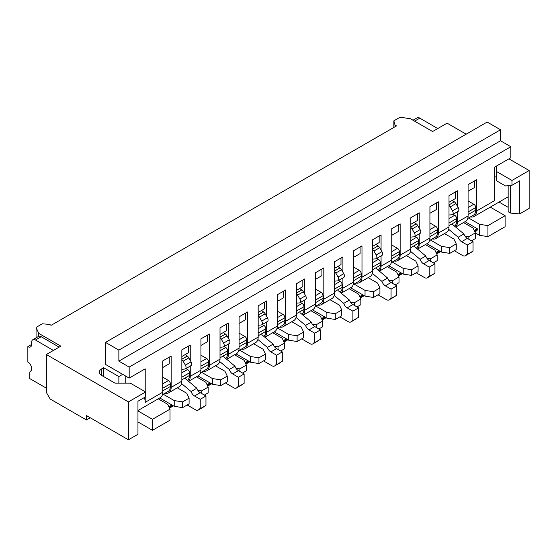<?xml version="1.0" encoding="UTF-8"?>
<svg xmlns="http://www.w3.org/2000/svg" width="557" height="557" viewBox="0 0 557 557"><rect width="100%" height="100%" fill="white"/><g stroke="black" fill="none" stroke-linecap="round" stroke-linejoin="round"><path stroke-width="0.84" d="M46.363 354.517L128.416 401.889L128.416 439.793L86.432 415.557L86.432 419.964L50.179 399.028L46.363 392.42L46.363 354.517L60.866 346.148L38.725 333.365L36.059 327.419L42.353 323.777L49.601 324.439L51.133 325.323L396.528 125.91L394.997 125.033L393.855 120.841L400.149 117.207L410.453 118.752L432.594 131.529L447.097 123.16L466.174 134.174M177.307 387.818L186.811 393.298L189.095 398.151L189.095 403.874L182.612 407.62L182.612 401.896L174.216 400.574L163.257 394.245M189.095 398.151L182.612 401.896M158.23 398.833L167.727 404.319L170.017 409.165L152.458 419.303L137.955 410.927M137.955 421.941L152.458 430.317L170.017 420.18L170.017 409.165M152.458 430.317L152.458 419.303M182.612 407.62L174.216 406.304L174.216 400.574M168.868 406.742L171.925 404.981L174.216 406.304M201.69 393.521L201.69 390.875L197.805 390.262M204.363 395.059L208.179 392.859L208.179 387.129L201.69 390.875M196.391 376.797L205.888 382.283L208.179 387.129M215.475 365.782L224.972 371.268L227.263 376.114L227.263 381.844L220.774 385.59L220.774 379.86L212.377 378.537L201.418 372.208M227.263 376.114L220.774 379.86M220.774 385.59L212.377 384.267L212.377 378.537M207.037 384.706L210.086 382.944L212.377 384.267M239.858 371.484L239.858 368.838L235.966 368.226M242.532 373.03L246.347 370.823L246.347 365.093L239.858 368.838M234.56 354.767L244.057 360.247L246.347 365.093M496.712 165.902L496.712 171.633L511.974 180.447L529.15 170.533L508.924 158.849M128.416 401.889L145.593 391.975L130.324 383.16L115.055 383.16L101.701 375.453A8.097 4.672 180 0 1 99.327 372.146A8.097 4.672 180 0 1 101.701 368.838L103.609 367.738L118.871 376.553L122.693 374.353M253.637 343.746L263.141 349.232L265.431 354.078L265.431 359.808L258.942 363.554L258.942 357.824L250.546 356.501L239.587 350.172M265.431 354.078L258.942 357.824M258.942 363.554L250.546 362.231L250.546 356.501M245.198 362.67L248.255 360.908L250.546 362.231M278.02 349.448L278.02 346.809L274.135 346.196M280.693 350.994L284.509 348.793L284.509 343.063L278.02 346.809M272.721 332.731L282.218 338.21L284.509 343.063M291.805 321.709L301.302 327.196L303.593 332.042L303.593 337.772L297.104 341.518L297.104 335.787L288.707 334.465L277.748 328.143M303.593 332.042L297.104 335.787M297.104 341.518L288.707 340.195L288.707 334.465M283.367 340.64L286.416 338.872L288.707 340.195M316.188 327.419L316.188 324.773L312.296 324.16M318.862 328.957L322.677 326.757L322.677 321.027L316.188 324.773M310.89 310.695L320.386 316.181L322.677 321.027M329.974 299.68L339.471 305.159L341.761 310.012L341.761 315.735L335.272 319.481L335.272 313.758L326.875 312.435L315.916 306.106M341.761 310.012L335.272 313.758M335.272 319.481L326.875 318.165L326.875 312.435M321.528 318.604L324.585 316.842L326.875 318.165M354.356 305.382L354.356 302.736L350.464 302.124M357.023 306.928L360.839 304.721L360.839 298.991L354.356 302.736M349.051 288.658L358.555 294.145L360.839 298.991M368.135 277.644L377.632 283.13L379.923 287.976L379.923 293.706L373.434 297.452L373.434 291.722L365.037 290.399L354.078 284.07M379.923 287.976L373.434 291.722M373.434 297.452L365.037 296.129L365.037 290.399M359.697 296.568L362.746 294.806L365.037 296.129M392.518 283.346L392.518 280.7L388.633 280.094M395.192 284.892L399.007 282.684L399.007 276.954L392.518 280.7M387.219 266.629L396.716 272.108L399.007 276.954M406.304 255.607L415.801 261.094L418.091 265.94L418.091 271.67L411.602 275.416L411.602 269.685L403.205 268.363L392.246 262.034M418.091 265.94L411.602 269.685M411.602 275.416L403.205 274.093L403.205 268.363M397.865 274.531L400.915 272.77L403.205 274.093M430.686 261.317L430.686 258.671L426.794 258.058M433.353 262.855L437.168 260.655L437.168 254.925L430.686 258.671M425.381 244.593L434.885 250.079L437.168 254.925M444.465 233.578L453.962 239.057L456.253 243.903L456.253 249.633L449.764 253.379L449.764 247.649L441.367 246.333L430.408 240.004M456.253 243.903L449.764 247.649M449.764 253.379L441.367 252.056L441.367 246.333M436.027 252.502L439.083 250.734L441.367 252.056M468.848 239.28L468.848 236.634L464.914 236.015M471.521 240.819L475.337 238.619L475.337 232.889L468.848 236.634M463.549 222.556L473.046 228.043L475.337 232.889L479.535 235.312L479.535 224.297L487.932 225.62L505.108 215.705L490.264 207.134M86.432 419.964L90.248 417.757M479.535 235.312L487.932 236.634L505.108 226.72L505.108 215.705M468.576 217.968L479.535 224.297M487.932 236.634L487.932 225.62M496.712 171.633L496.712 180.886L505.484 185.954L511.974 185.293L519.611 180.886L519.611 213.937L510.449 213.059L508.158 211.737L508.158 185.683M510.449 185.446L510.449 213.059M499.044 202.066L508.158 207.329M529.15 170.533L529.15 208.429L519.611 213.937M511.974 185.293L511.974 180.447M128.416 439.793L137.955 434.286L137.955 401.235L145.593 396.828L145.593 391.975M118.871 383.16L118.871 376.553M125.743 383.16L125.743 376.114M103.609 376.553L103.609 367.738M38.725 336.331L38.725 333.365M36.059 337.855L36.059 327.419M393.855 127.456L393.855 120.841M394.997 125.033L394.997 126.794M465.074 221.679L477.245 228.704L477.245 229.54A2.701 1.56 60 0 1 476.688 230.772L474.843 231.837M474.195 230.466L477.245 228.704M426.913 243.708L439.083 250.734M388.744 265.745L400.915 272.77M350.583 287.781L362.746 294.806M312.414 309.817L324.585 316.842M274.246 331.847L286.416 338.872M236.084 353.883L248.255 360.908M197.916 375.919L210.086 382.944M159.755 397.949L171.925 404.981M454.345 250.734L462.623 255.517A5.396 3.119 -120 0 0 465.318 255.781A5.396 3.119 -120 0 0 465.924 255.217A5.396 3.119 60 0 1 466.529 254.653A5.396 3.119 60 0 1 467.323 254.41L473.046 251.11L473.046 241.703L467.323 238.396A5.396 3.119 60 0 1 463.89 233.933L452.542 224.457M465.318 255.781L471.041 252.474A5.396 3.119 -120 0 0 471.654 251.91L465.924 255.217M467.323 254.41L467.323 245.01L473.046 241.703M467.323 245.01L461.6 241.703A5.396 3.119 60 0 1 458.167 237.24L463.89 233.933M458.167 237.24L448.705 229.338M449.005 214.884A3.85 2.221 -120 0 0 449.673 214.953L451.999 214.744A3.238 1.873 -120 0 0 452.472 214.598A3.238 1.873 -120 0 0 452.472 210.859L450.195 206.912A3.857 2.228 -120 0 0 449.005 205.422M452.472 214.598L458.202 211.291A3.238 1.873 -120 0 0 458.202 207.552L455.918 203.604A3.857 2.228 -120 0 0 454.345 201.801L452.333 200.339M413.009 120.221L417.096 117.861A5.396 3.119 60 0 1 419.804 118.14L437.746 128.556M470.442 216.889A11.871 6.858 60 0 0 474.021 216.513A11.871 6.858 60 0 0 476.479 211.075L476.479 179.786L468.089 184.632L468.089 215.921A11.871 6.858 60 0 1 465.624 221.359L455.696 227.089M468.089 200.938L473.812 204.245A2.701 1.56 60 0 1 475.72 207.552L475.72 210.191A10.792 6.231 60 0 1 473.485 215.134L467.748 218.448M468.089 191.246L474.571 187.5L474.571 180.886M496.712 176.52L494.804 177.154M457.401 206.167L457.401 190.8L449.005 195.653L449.005 226.943A11.871 6.858 60 0 1 446.547 232.373L435.859 238.542A11.871 6.858 60 0 1 432.274 238.925M453.029 214.278L454.728 215.26A2.701 1.56 60 0 1 456.636 218.567L456.636 221.213A10.792 6.231 60 0 1 454.498 226.093M449.005 202.261L455.494 198.515L455.494 191.907M457.401 211.757L457.401 222.09A11.871 6.858 60 0 1 455.626 227.033M435.859 238.542A11.871 6.858 60 0 0 438.317 233.111L438.317 201.822L429.92 206.668L429.92 237.957A11.871 6.858 60 0 1 427.463 243.395L417.541 249.118M429.92 222.974L435.644 226.281A2.701 1.56 60 0 1 437.551 229.581L437.551 232.227A10.792 6.231 60 0 1 435.316 237.171L429.586 240.478M429.92 213.275L436.409 209.529L436.409 202.922M419.233 228.119L419.233 212.837L410.836 217.683L410.836 248.972A11.871 6.858 60 0 1 408.378 254.41L397.691 260.579A11.871 6.858 60 0 1 394.105 260.961M414.93 236.356L416.559 237.296A2.701 1.56 60 0 1 418.474 240.603L418.474 243.242A10.792 6.231 60 0 1 416.351 248.116M410.836 224.297L417.325 220.551L417.325 213.937M419.233 233.87L419.233 244.126A11.871 6.858 60 0 1 417.472 249.056M397.691 260.579A11.871 6.858 60 0 0 400.149 255.141L400.149 223.851L391.752 228.704L391.752 259.994A11.871 6.858 60 0 1 389.294 265.424L379.38 271.155M391.752 245.01L397.482 248.311A2.701 1.56 60 0 1 399.39 251.618L399.39 254.264A10.792 6.231 60 0 1 397.155 259.207L391.418 262.514M391.752 235.312L398.241 231.566L398.241 224.958M381.072 250.156L381.072 234.873L372.675 239.719L372.675 271.008A11.871 6.858 60 0 1 370.21 276.446L359.53 282.615A11.871 6.858 60 0 1 355.944 282.998M376.769 258.385L378.398 259.332A2.701 1.56 60 0 1 380.306 262.632L380.306 265.278A10.792 6.231 60 0 1 378.182 270.152M372.675 246.326L379.164 242.58L379.164 235.973M381.072 255.907L381.072 266.162A11.871 6.858 60 0 1 379.303 271.092M359.53 282.615A11.871 6.858 60 0 0 361.987 277.177L361.987 245.888L353.591 250.734L353.591 282.023A11.871 6.858 60 0 1 351.133 287.461L341.211 293.184M353.591 267.04L359.314 270.347A2.701 1.56 60 0 1 361.221 273.654L361.221 276.3A10.792 6.231 60 0 1 358.987 281.236L353.256 284.55M353.591 257.348L360.08 253.602L360.08 246.988M342.903 272.192L342.903 256.902L334.506 261.755L334.506 293.045A11.871 6.858 60 0 1 332.049 298.475L321.361 304.651A11.871 6.858 60 0 1 317.775 305.027M338.6 280.422L340.23 281.362A2.701 1.56 60 0 1 342.137 284.669L342.137 287.315A10.792 6.231 60 0 1 340.014 292.188M334.506 268.363L340.995 264.617L340.995 258.009M342.903 277.936L342.903 288.192A11.871 6.858 60 0 1 341.135 293.121M321.361 304.651A11.871 6.858 60 0 0 323.819 299.213L323.819 267.924L315.422 272.77L315.422 304.059A11.871 6.858 60 0 1 312.964 309.497L303.05 315.22M315.422 289.076L321.152 292.383A2.701 1.56 60 0 1 323.06 295.683L323.06 298.329A10.792 6.231 60 0 1 320.825 303.273L315.088 306.58M315.422 279.384L321.911 275.638L321.911 269.024M304.742 294.228L304.742 278.939L296.345 283.785L296.345 315.074A11.871 6.858 60 0 1 293.88 320.512L283.2 326.68A11.871 6.858 60 0 1 279.614 327.063M300.439 302.458L302.068 303.398A2.701 1.56 60 0 1 303.976 306.705L303.976 309.351A10.792 6.231 60 0 1 301.852 314.225M296.345 290.399L302.827 286.653L302.827 280.039M304.742 299.972L304.742 310.228A11.871 6.858 60 0 1 302.973 315.158M283.2 326.68A11.871 6.858 60 0 0 285.657 321.25L285.657 289.96L277.261 294.806L277.261 326.096A11.871 6.858 60 0 1 274.803 331.533L264.881 337.257M277.261 311.112L282.984 314.42A2.701 1.56 60 0 1 284.892 317.72L284.892 320.366A10.792 6.231 60 0 1 282.657 325.309L276.926 328.616M277.261 301.414L283.75 297.668L283.75 291.06M266.573 316.258L266.573 300.975L258.176 305.821L258.176 337.11A11.871 6.858 60 0 1 255.719 342.548L245.031 348.717A11.871 6.858 60 0 1 241.446 349.1M262.27 324.494L263.9 325.434A2.701 1.56 60 0 1 265.807 328.741L265.807 331.38A10.792 6.231 60 0 1 263.684 336.254M258.176 312.435L264.666 308.689L264.666 302.075M266.573 322.009L266.573 332.264A11.871 6.858 60 0 1 264.805 337.194M245.031 348.717A11.871 6.858 60 0 0 247.489 343.279L247.489 311.99L239.092 316.842L239.092 348.132A11.871 6.858 60 0 1 236.634 353.563L226.72 359.293M239.092 333.149L244.822 336.449A2.701 1.56 60 0 1 246.73 339.756L246.73 342.402A10.792 6.231 60 0 1 244.495 347.338L238.758 350.652M239.092 323.45L245.581 319.704L245.581 313.097M228.405 338.294L228.405 323.011L220.015 327.857L220.015 359.147A11.871 6.858 60 0 1 217.55 364.584L206.863 370.753A11.871 6.858 60 0 1 203.284 371.136M224.109 346.524L225.738 347.471A2.701 1.56 60 0 1 227.646 350.771L227.646 353.417A10.792 6.231 60 0 1 225.522 358.29M220.015 334.465L226.497 330.719L226.497 324.111M228.405 344.045L228.405 354.301A11.871 6.858 60 0 1 226.643 359.23M206.863 370.753A11.871 6.858 60 0 0 209.328 365.315L209.328 334.026L200.931 338.872L200.931 370.161A11.871 6.858 60 0 1 198.473 375.599L188.551 381.322M200.931 355.178L206.654 358.485A2.701 1.56 60 0 1 208.562 361.792L208.562 364.431A10.792 6.231 60 0 1 206.327 369.375L200.59 372.689M200.931 345.486L207.42 341.74L207.42 335.126M190.243 360.33L190.243 345.041L181.847 349.893L181.847 381.183A11.871 6.858 60 0 1 179.389 386.614L168.701 392.789A11.871 6.858 60 0 1 165.116 393.165M185.941 368.56L187.57 369.5A2.701 1.56 60 0 1 189.477 372.807L189.477 375.453A10.792 6.231 60 0 1 187.354 380.327M181.847 356.501L188.336 352.755L188.336 346.148M190.243 366.074L190.243 376.33A11.871 6.858 60 0 1 188.475 381.26M476.479 211.075L494.804 200.499L494.804 167.003L510.832 157.749L510.832 146.735L500.527 140.782L118.871 361.131L129.175 367.077L129.175 378.099L105.517 364.431L105.517 342.402L118.871 350.109L118.871 361.131M162.762 377.214L168.486 380.522A2.701 1.56 60 0 1 170.4 383.822L170.4 386.467A10.792 6.231 60 0 1 168.158 391.411L162.428 394.718M144.34 397.545A11.871 6.858 60 0 1 145.21 402.335L162.762 392.198L162.762 360.908L171.159 356.062L171.159 387.352A11.871 6.858 60 0 1 168.701 392.789M145.21 391.759L145.21 368.838L129.175 378.099M129.175 367.077L510.832 146.735M118.871 350.109L500.527 129.767L500.527 140.782M105.517 342.402L487.166 122.053L500.527 129.767M145.21 402.335L145.21 397.044M162.762 392.198A11.871 6.858 60 0 1 160.305 397.635L137.955 410.537M162.762 367.516L169.251 363.77L169.251 357.162M416.183 272.77L424.525 277.588A5.396 3.119 -120 0 0 427.226 277.859A5.396 3.119 -120 0 0 427.832 277.295A5.396 3.119 60 0 1 428.437 276.732A5.396 3.119 60 0 1 429.224 276.488L434.954 273.181L434.954 263.774L429.224 260.474A5.396 3.119 60 0 1 425.792 256.011L414.45 246.535M427.226 277.859L432.949 274.552A5.396 3.119 -120 0 0 433.555 273.988L427.832 277.295M429.224 276.488L429.224 267.082L434.954 263.774M429.224 267.082L423.501 263.774A5.396 3.119 60 0 1 420.069 259.311L425.792 256.011M420.069 259.311L410.544 251.353M410.836 236.941A3.85 2.221 -120 0 0 411.581 237.024L413.907 236.822A3.238 1.873 -120 0 0 414.38 236.676A3.238 1.873 -120 0 0 414.38 232.93L412.103 228.99A3.857 2.228 -120 0 0 410.836 227.43M414.38 236.676L420.103 233.369A3.238 1.873 -120 0 0 420.103 229.63L417.827 225.682A3.857 2.228 -120 0 0 416.253 223.879L414.178 222.368M378.015 294.806L386.363 299.624A5.396 3.119 -120 0 0 389.058 299.889A5.396 3.119 -120 0 0 389.663 299.325A5.396 3.119 60 0 1 390.269 298.768A5.396 3.119 60 0 1 391.063 298.524L396.786 295.217L396.786 285.811L391.063 282.51A5.396 3.119 60 0 1 387.63 278.04L376.281 268.565M389.058 299.889L394.781 296.589A5.396 3.119 -120 0 0 395.393 296.025L389.663 299.325M391.063 298.524L391.063 289.118L396.786 285.811M391.063 289.118L385.34 285.811A5.396 3.119 60 0 1 381.907 281.348L387.63 278.04M381.907 281.348L372.375 273.39M372.675 258.97A3.85 2.221 -120 0 0 373.413 259.061L375.738 258.852A3.238 1.873 -120 0 0 376.212 258.706A3.238 1.873 -120 0 0 376.212 254.967L373.935 251.019A3.857 2.228 -120 0 0 372.675 249.466M376.212 258.706L381.942 255.405A3.238 1.873 -120 0 0 381.942 251.667L379.658 247.719A3.857 2.228 -120 0 0 378.085 245.916L376.01 244.405M339.854 316.842L348.195 321.661A5.396 3.119 -120 0 0 350.896 321.925A5.396 3.119 -120 0 0 351.502 321.361A5.396 3.119 60 0 1 352.108 320.797A5.396 3.119 60 0 1 352.894 320.553L358.624 317.253L358.624 307.847L352.894 304.54A5.396 3.119 60 0 1 349.462 300.077L338.12 290.601M350.896 321.925L356.619 318.618A5.396 3.119 -120 0 0 357.225 318.061L351.502 321.361M352.894 320.553L352.894 311.154L358.624 307.847M352.894 311.154L347.171 307.847A5.396 3.119 60 0 1 343.739 303.384L349.462 300.077M343.739 303.384L334.214 295.426M334.506 281.007A3.85 2.221 -120 0 0 335.251 281.097L337.577 280.888A3.238 1.873 -120 0 0 338.05 280.742A3.238 1.873 -120 0 0 338.05 277.003L335.774 273.055A3.857 2.228 -120 0 0 334.506 271.503M338.05 280.742L343.773 277.435A3.238 1.873 -120 0 0 343.773 273.696L341.497 269.755A3.857 2.228 -120 0 0 339.923 267.945L337.848 266.434M46.363 388.166L29.758 378.586L29.758 373.399A5.396 3.119 60 0 1 30.712 371.032A5.396 3.119 -120 0 0 31.331 366.659A5.396 3.119 -120 0 0 27.85 362.057L27.85 346.635L31.658 344.435L31.658 342.221A5.396 3.119 60 0 1 32.772 339.749L38.496 336.442A5.396 3.119 60 0 1 41.211 336.72L59.146 347.136M32.772 339.749A5.396 3.119 60 0 1 35.481 340.021L53.423 350.444M27.85 346.635A5.396 3.119 -120 0 0 30.538 346.893A5.396 3.119 -120 0 0 31.658 344.421M301.685 338.872L310.033 343.69A5.396 3.119 -120 0 0 312.728 343.961A5.396 3.119 -120 0 0 313.333 343.397A5.396 3.119 60 0 1 313.939 342.834A5.396 3.119 60 0 1 314.733 342.59L320.456 339.283L320.456 329.883L314.733 326.576A5.396 3.119 60 0 1 311.3 322.113L299.951 312.637M312.728 343.961L318.451 340.654A5.396 3.119 -120 0 0 319.057 340.09L313.333 343.397M314.733 342.59L314.733 333.183L320.456 329.883M314.733 333.183L309.01 329.883A5.396 3.119 60 0 1 305.577 325.42L311.3 322.113M305.577 325.42L296.046 317.462M296.345 303.043A3.85 2.221 -120 0 0 297.083 303.133L299.408 302.924A3.238 1.873 -120 0 0 299.882 302.778A3.238 1.873 -120 0 0 299.882 299.039L297.605 295.092A3.857 2.228 -120 0 0 296.345 293.532M299.882 302.778L305.605 299.471A3.238 1.873 -120 0 0 305.605 295.732L303.328 291.784A3.857 2.228 -120 0 0 301.755 289.981L299.68 288.47M263.517 360.908L271.865 365.726A5.396 3.119 -120 0 0 274.566 365.991A5.396 3.119 -120 0 0 275.172 365.434A5.396 3.119 60 0 1 275.778 364.87A5.396 3.119 60 0 1 276.564 364.626L282.295 361.319L282.295 351.913L276.564 348.612A5.396 3.119 60 0 1 273.132 344.149L261.79 334.673M274.566 365.991L280.289 362.691A5.396 3.119 -120 0 0 280.895 362.127L275.172 365.434M276.564 364.626L276.564 355.22L282.295 351.913M276.564 355.22L270.841 351.913A5.396 3.119 60 0 1 267.409 347.45L273.132 344.149M267.409 347.45L257.877 339.492M258.176 325.072A3.85 2.221 -120 0 0 258.921 325.163L261.247 324.961A3.238 1.873 -120 0 0 261.72 324.815A3.238 1.873 -120 0 0 261.72 321.069L259.437 317.128A3.857 2.228 -120 0 0 258.176 315.568M261.72 324.815L267.444 321.507A3.238 1.873 -120 0 0 267.444 317.769L265.167 313.821A3.857 2.228 -120 0 0 263.593 312.017L261.518 310.507M225.355 382.944L233.696 387.763A5.396 3.119 -120 0 0 236.398 388.027A5.396 3.119 -120 0 0 237.004 387.463A5.396 3.119 60 0 1 237.609 386.906A5.396 3.119 60 0 1 238.403 386.662L244.126 383.355L244.126 373.949L238.403 370.642A5.396 3.119 60 0 1 234.97 366.179L223.622 356.703M236.398 388.027L242.121 384.727A5.396 3.119 -120 0 0 242.727 384.163L237.004 387.463M238.403 386.662L238.403 377.256L244.126 373.949M238.403 377.256L232.68 373.949A5.396 3.119 60 0 1 229.247 369.486L234.97 366.179M229.247 369.486L219.716 361.528M220.015 347.108A3.85 2.221 -120 0 0 220.753 347.199L223.078 346.99A3.238 1.873 -120 0 0 223.552 346.844A3.238 1.873 -120 0 0 223.552 343.105L221.275 339.157A3.857 2.228 -120 0 0 220.015 337.605M223.552 346.844L229.275 343.544A3.238 1.873 -120 0 0 229.275 339.798L226.998 335.857A3.857 2.228 -120 0 0 225.425 334.047L223.35 332.543M187.187 404.981L195.535 409.799A5.396 3.119 -120 0 0 198.229 410.063A5.396 3.119 -120 0 0 198.842 409.499A5.396 3.119 60 0 1 199.448 408.935A5.396 3.119 60 0 1 200.235 408.692L205.958 405.392L205.958 395.985L200.235 392.678A5.396 3.119 60 0 1 196.802 388.215L185.46 378.739M198.229 410.063L203.959 406.756A5.396 3.119 -120 0 0 204.565 406.192L198.842 409.499M200.235 408.692L200.235 399.292L205.958 395.985M200.235 399.292L194.511 395.985A5.396 3.119 60 0 1 191.079 391.522L196.802 388.215M191.079 391.522L181.547 383.564M181.847 369.145A3.85 2.221 -120 0 0 182.592 369.235L184.917 369.026A3.238 1.873 -120 0 0 185.39 368.88A3.238 1.873 -120 0 0 185.39 365.141L183.107 361.194A3.857 2.228 -120 0 0 181.847 359.641M185.39 368.88L191.114 365.573A3.238 1.873 -120 0 0 191.114 361.834L188.837 357.886A3.857 2.228 -120 0 0 187.256 356.083L185.182 354.572M101.701 375.453L101.701 368.838M169.182 407.397L172.649 405.399M207.343 385.367L210.818 383.362M245.512 363.331L248.979 361.326M283.68 341.295L287.147 339.297M321.842 319.258L325.309 317.26M360.01 297.229L363.477 295.224M398.171 275.193L401.639 273.188M436.34 253.157L439.807 251.158M474.501 231.12L477.245 229.54M461.6 241.703L467.323 238.396M452.472 210.859L458.202 207.552M450.195 206.912L455.918 203.604M449.005 204.885L454.345 201.801M414.603 121.141L419.804 118.14M468.089 214.598L475.72 210.191M468.089 211.952L475.72 207.552M468.089 207.552L473.812 204.245M449.005 225.62L456.636 221.213M449.005 222.974L456.636 218.567M449.005 218.567L454.728 215.26M457.401 222.09L468.089 215.921M429.92 236.634L437.551 232.227M429.92 233.989L437.551 229.581M429.92 229.581L435.644 226.281M438.317 233.111L449.005 226.943M410.836 247.649L418.474 243.242M410.836 245.01L418.474 240.603M410.836 240.603L416.559 237.296M419.233 244.126L429.92 237.957M391.752 258.671L399.39 254.264M391.752 256.025L399.39 251.618M391.752 251.618L397.482 248.311M400.149 255.141L410.836 248.972M372.675 269.685L380.306 265.278M372.675 267.04L380.306 262.632M372.675 262.632L378.398 259.332M381.072 266.162L391.752 259.994M353.591 280.7L361.221 276.3M353.591 278.061L361.221 273.654M353.591 273.654L359.314 270.347M361.987 277.177L372.675 271.008M334.506 291.722L342.137 287.315M334.506 289.076L342.137 284.669M334.506 284.669L340.23 281.362M342.903 288.192L353.591 282.023M315.422 302.736L323.06 298.329M315.422 300.091L323.06 295.683M315.422 295.683L321.152 292.383M323.819 299.213L334.506 293.045M296.345 313.758L303.976 309.351M296.345 311.112L303.976 306.705M296.345 306.705L302.068 303.398M304.742 310.228L315.422 304.059M277.261 324.773L284.892 320.366M277.261 322.127L284.892 317.72M277.261 317.72L282.984 314.42M285.657 321.25L296.345 315.074M258.176 335.787L265.807 331.38M258.176 333.149L265.807 328.741M258.176 328.741L263.9 325.434M266.573 332.264L277.261 326.096M239.092 346.809L246.73 342.402M239.092 344.163L246.73 339.756M239.092 339.756L244.822 336.449M247.489 343.279L258.176 337.11M220.015 357.824L227.646 353.417M220.015 355.178L227.646 350.771M220.015 350.771L225.738 347.471M228.405 354.301L239.092 348.132M200.931 368.838L208.562 364.431M200.931 366.2L208.562 361.792M200.931 361.792L206.654 358.485M209.328 365.315L220.015 359.147M181.847 379.86L189.477 375.453M181.847 377.214L189.477 372.807M181.847 372.807L187.57 369.5M190.243 376.33L200.931 370.161M162.762 383.822L168.486 380.522M162.762 388.229L170.4 383.822M162.762 390.875L170.4 386.467M171.159 387.352L181.847 381.183M423.501 263.774L429.224 260.474M414.38 232.93L420.103 229.63M412.103 228.99L417.827 225.682M410.836 227.005L416.253 223.879M385.34 285.811L391.063 282.51M376.212 254.967L381.942 251.667M373.935 251.019L379.658 247.719M372.675 249.035L378.085 245.916M347.171 307.847L352.894 304.54M338.05 277.003L343.773 273.696M335.774 273.055L341.497 269.755M334.506 271.071L339.923 267.945M35.481 340.021L41.211 336.72M309.01 329.883L314.733 326.576M299.882 299.039L305.605 295.732M297.605 295.092L303.328 291.784M296.345 293.107L301.755 289.981M270.841 351.913L276.564 348.612M261.72 321.069L267.444 317.769M259.437 317.128L265.167 313.821M258.176 315.144L263.593 312.017M232.68 373.949L238.403 370.642M223.552 343.105L229.275 339.798M221.275 339.157L226.998 335.857M220.015 337.173L225.425 334.047M194.511 395.985L200.235 392.678M185.39 365.141L191.114 361.834M183.107 361.194L188.837 357.886M181.847 359.209L187.256 356.083M169.523 408.114L173.443 405.851M207.684 386.085L211.604 383.822M245.853 364.048L249.773 361.785M284.014 342.012L287.934 339.749M322.183 319.976L326.103 317.713M360.344 297.946L364.264 295.683M398.513 275.91L402.433 273.647M436.674 253.874L440.594 251.611M474.021 216.513L508.158 196.802"/></g></svg>
